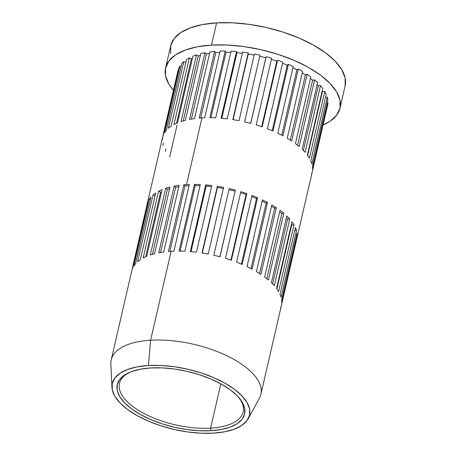 <?xml version="1.0" encoding="UTF-8"?>
<svg xmlns="http://www.w3.org/2000/svg" width="456" height="456" viewBox="0 0 456 456"><rect width="100%" height="100%" fill="white"/><g stroke="black" fill="none" stroke-linecap="round" stroke-linejoin="round"><path stroke-width="0.68" d="M129.447 372.427A63.469 27.822 -167 0 0 135.358 408.308A63.469 27.822 -167 0 0 210.604 428.121L211.1 430.703A65.373 28.66 13 0 1 133.027 409.904A65.373 28.66 13 0 1 128.461 372.871A65.373 28.66 13 0 1 150.748 367.946L140.311 369.206L131.436 371.623L124.465 375.106L119.66 379.517L117.209 384.693L117.209 390.427L119.654 396.509L124.459 402.694L131.431 408.753L140.305 414.447L150.736 419.56L162.336 423.898L174.642 427.289L187.194 429.603L199.506 430.76L211.1 430.703L221.536 429.444L230.411 427.027L237.382 423.544L242.187 419.132L244.638 413.957L244.638 408.223L242.187 402.146L237.388 395.956L230.417 389.903L221.542 384.208L211.105 379.096L199.511 374.758L187.205 371.366L174.654 369.046L162.342 367.895L150.748 367.946A65.373 28.66 13 0 1 239.674 398.544A65.373 28.66 13 0 1 211.1 430.703L210.604 428.121A63.469 27.822 13 0 1 146.707 414.869A63.469 27.822 13 0 1 119.466 383.382A63.469 27.822 13 0 1 129.447 372.427M248.206 418.728L259.401 398.242A76.796 33.664 -167 0 0 231.665 358.182A76.796 33.664 -167 0 0 150.605 340.233L148.405 365.512A70.452 30.883 13 0 1 222.762 381.974A70.452 30.883 13 0 1 248.206 418.728A70.452 30.883 13 0 1 213.442 433.143L200.948 433.2L187.678 431.957L174.158 429.461L160.888 425.801L148.394 421.133L137.148 415.621L127.589 409.482L120.07 402.956L114.895 396.287L112.261 389.737L112.261 383.559L114.901 377.984L120.076 373.225L127.594 369.474L137.159 366.869L148.405 365.512L160.9 365.45L174.163 366.698L187.69 369.195L200.953 372.848L213.454 377.522L224.694 383.034L234.259 389.167L241.771 395.694L246.947 402.363L249.586 408.912L249.586 415.097L246.947 420.671L241.771 425.425L234.253 429.176L224.688 431.786L213.442 433.143A70.452 30.883 13 0 1 111.942 387.264A70.452 30.883 13 0 1 148.405 365.512L150.605 340.233A76.796 33.664 13 0 1 227.926 356.267A76.796 33.664 13 0 1 260.883 394.366L281.415 305.435A76.796 33.664 -167 0 0 281.449 305.281L296.85 238.585A76.796 33.664 13 0 1 296.816 238.739A76.796 33.664 13 0 1 296.776 238.893A76.796 33.664 13 0 0 296.85 238.585L281.449 305.281A76.796 33.664 13 0 1 280.6 307.937M220.835 383.815L210.604 428.121L220.835 383.815M211.476 45.11A89.49 39.227 13 0 1 301.576 63.794A89.49 39.227 13 0 1 339.982 108.192A89.49 39.227 13 0 1 323.082 124.961L330.076 121.216L336.648 115.174L340.005 108.095L340.005 100.24L336.653 91.918L330.081 83.454L320.534 75.16L308.387 67.363L294.103 60.363L278.228 54.429L261.379 49.784L244.199 46.615L227.35 45.036L211.476 45.11L216.606 22.874L211.476 45.11L197.191 46.831L185.039 50.143L175.492 54.908L168.919 60.95L165.562 68.029L165.562 75.884L168.914 84.206L173.428 90.413A89.49 39.227 13 0 1 165.585 67.933A89.49 39.227 13 0 1 211.476 45.11M339.982 108.192L345.112 85.962A89.49 39.227 -167 0 0 306.711 41.559A89.49 39.227 -167 0 0 216.606 22.874A89.49 39.227 -167 0 0 170.721 45.697L165.585 67.933M296.816 238.739L312.212 172.037A76.796 33.664 -167 0 0 312.246 171.883L327.647 105.182A76.796 33.664 -167 0 0 327.978 102.691L312.577 169.393A76.796 33.664 -167 0 0 312.457 166.531L327.853 99.83A76.796 33.664 -167 0 0 327.305 97.185L311.91 163.881A76.796 33.664 -167 0 0 310.815 160.882L326.217 94.187A76.796 33.664 -167 0 0 324.803 91.451L309.402 158.146A76.796 33.664 -167 0 0 307.367 155.086L322.768 88.39A76.796 33.664 -167 0 0 320.522 85.631L305.127 152.332A76.796 33.664 -167 0 0 302.197 149.283L317.593 82.587A76.796 33.664 -167 0 0 314.577 79.874L299.182 146.575A76.796 33.664 -167 0 0 295.431 143.617L310.827 76.916A76.796 33.664 -167 0 0 307.11 74.317L291.715 141.018A76.796 33.664 -167 0 0 287.234 138.225L302.63 71.524A76.796 33.664 -167 0 0 298.304 69.101L282.908 135.802A76.796 33.664 -167 0 0 277.807 133.237L293.208 66.536A76.796 33.664 -167 0 0 288.38 64.353L272.979 131.049A76.796 33.664 -167 0 0 267.387 128.78L282.788 62.079A76.796 33.664 -167 0 0 277.579 60.186L262.177 126.882A76.796 33.664 -167 0 0 256.232 124.961L271.628 58.26A76.796 33.664 -167 0 0 266.161 56.704L250.766 123.405A76.796 33.664 -167 0 0 244.61 121.877L260.005 55.182A76.796 33.664 -167 0 0 254.419 53.996L239.024 120.697A76.796 33.664 -167 0 0 232.805 119.603L248.206 52.907A76.796 33.664 -167 0 0 242.638 52.127L227.242 118.828A76.796 33.664 -167 0 0 221.12 118.195L236.521 51.499A76.796 33.664 -167 0 0 231.106 51.146L215.705 117.842A76.796 33.664 -167 0 0 209.834 117.688L225.23 50.992A76.796 33.664 -167 0 0 220.105 51.066L204.71 117.768A76.796 33.664 -167 0 0 201.934 117.899L186.538 184.6A76.796 33.664 13 0 1 189.308 184.469L173.907 251.165A76.796 33.664 -167 0 0 171.137 251.296L150.605 340.233L171.137 251.296A76.796 33.664 -167 0 0 168.429 251.495L183.825 184.794A76.796 33.664 13 0 1 186.538 184.6L201.934 117.899A76.796 33.664 -167 0 0 199.226 118.093L214.622 51.397A76.796 33.664 -167 0 0 209.914 51.904L194.512 118.606A76.796 33.664 -167 0 0 189.553 119.404L204.955 52.702A76.796 33.664 -167 0 0 200.771 53.631L185.375 120.327A76.796 33.664 -167 0 0 181.066 121.581L196.462 54.88A76.796 33.664 -167 0 0 192.916 56.202L177.515 122.903A76.796 33.664 -167 0 0 173.958 124.579L189.36 57.878A76.796 33.664 -167 0 0 186.532 59.559L171.131 126.261A76.796 33.664 -167 0 0 168.418 128.318L183.819 61.617A76.796 33.664 -167 0 0 181.779 63.623L166.377 130.319A76.796 33.664 -167 0 0 164.576 132.707L179.972 66.006A76.796 33.664 -167 0 0 178.775 68.286L163.373 134.982A76.796 33.664 -167 0 0 162.558 137.484L147.157 204.185A76.796 33.664 13 0 1 147.978 201.683L132.576 268.385A76.796 33.664 -167 0 0 131.761 270.887L111.23 359.818A76.796 33.664 13 0 1 150.605 340.233A76.796 33.664 -167 0 0 110.865 363.945L111.942 387.264M283.78 213.271L268.385 279.973A76.796 33.664 -167 0 0 264.628 277.014L280.03 210.319A76.796 33.664 13 0 1 283.78 213.271L268.385 279.973A76.796 33.664 13 0 0 264.628 277.014L280.03 210.319A76.796 33.664 13 0 1 283.78 213.271L281.848 213.585L266.817 278.69L281.848 213.585L283.78 213.271M267.507 202.498L252.111 269.2A76.796 33.664 -167 0 0 247.01 266.635L262.411 199.933A76.796 33.664 13 0 1 267.507 202.498L252.111 269.2A76.796 33.664 13 0 0 247.01 266.635L262.411 199.933A76.796 33.664 13 0 1 267.507 202.498L266.122 203.154L251.011 268.624L266.122 203.154L267.507 202.498M246.781 193.583L231.38 260.285A76.796 33.664 -167 0 0 225.435 258.358L240.831 191.662A76.796 33.664 13 0 1 246.781 193.583L231.38 260.285A76.796 33.664 13 0 0 225.435 258.358L240.831 191.662A76.796 33.664 13 0 1 246.781 193.583L246.075 194.512L230.93 260.131L246.075 194.512L246.781 193.583M223.622 187.393L208.227 254.095A76.796 33.664 -167 0 0 202.008 253.006L217.409 186.304A76.796 33.664 13 0 1 223.622 187.393L208.227 254.095A76.796 33.664 13 0 0 202.008 253.006L217.409 186.304L217.455 187.422L202.304 253.051L217.455 187.422L223.377 188.459L217.455 187.422L217.409 186.304A76.796 33.664 13 0 1 223.622 187.393M200.309 184.543L184.908 251.245A76.796 33.664 -167 0 0 179.037 251.091L194.433 184.389A76.796 33.664 13 0 1 200.309 184.543L184.908 251.245A76.796 33.664 13 0 0 179.037 251.091L194.433 184.389L195.231 185.581L180.103 251.096L195.231 185.581L200.036 185.706L195.231 185.581L194.433 184.389A76.796 33.664 13 0 1 200.309 184.543M297.181 236.088L281.779 302.79A76.796 33.664 -167 0 0 281.66 299.928L297.055 233.227A76.796 33.664 13 0 1 297.181 236.088L281.779 302.79A76.796 33.664 13 0 0 281.66 299.928L297.055 233.227A76.796 33.664 13 0 1 297.181 236.088L296.428 235.957L297.181 236.088M294.006 224.848L278.605 291.549A76.796 33.664 -167 0 0 276.57 288.488L291.971 221.787A76.796 33.664 13 0 1 294.006 224.848L278.605 291.549A76.796 33.664 13 0 0 276.57 288.488L291.971 221.787A76.796 33.664 13 0 1 294.006 224.848L291.715 224.791L276.906 288.944L291.715 224.791L294.006 224.848M289.725 219.028L274.33 285.73A76.796 33.664 -167 0 0 271.4 282.686L286.795 215.984A76.796 33.664 13 0 1 289.725 219.028L274.33 285.73A76.796 33.664 13 0 0 271.4 282.686L286.795 215.984A76.796 33.664 13 0 1 289.725 219.028L287.594 219.159L272.642 283.917L287.594 219.159L289.725 219.028M296.508 230.582L281.113 297.283A76.796 33.664 -167 0 0 280.018 294.285L295.42 227.584A76.796 33.664 13 0 1 296.508 230.582L281.113 297.283A76.796 33.664 13 0 0 280.018 294.285L295.42 227.584A76.796 33.664 13 0 1 296.508 230.582L294.764 230.4L296.508 230.582M211.84 185.529L196.439 252.225A76.796 33.664 -167 0 0 190.323 251.598L205.724 184.897A76.796 33.664 13 0 1 211.84 185.529L196.439 252.225A76.796 33.664 13 0 0 190.323 251.598L205.724 184.897L206.146 186.065L191.007 251.655L206.146 186.065L211.59 186.624L206.146 186.065L205.724 184.897A76.796 33.664 13 0 1 211.84 185.529M235.364 190.106L219.969 256.802A76.796 33.664 -167 0 0 213.813 255.274L229.208 188.579A76.796 33.664 13 0 1 235.364 190.106L219.969 256.802A76.796 33.664 13 0 0 213.813 255.274L229.208 188.579A76.796 33.664 13 0 1 235.364 190.106L219.877 256.779L235.364 190.106M257.583 197.75L242.182 264.451A76.796 33.664 -167 0 0 236.59 262.177L251.991 195.476A76.796 33.664 13 0 1 257.583 197.75L242.182 264.451A76.796 33.664 13 0 0 236.59 262.177L251.991 195.476A76.796 33.664 13 0 1 257.583 197.75L256.523 198.554L241.389 264.109L256.523 198.554L257.583 197.75M276.313 207.719L260.912 274.415A76.796 33.664 -167 0 0 256.432 271.622L271.833 204.921A76.796 33.664 13 0 1 276.313 207.719L260.912 274.415A76.796 33.664 13 0 0 256.432 271.622L271.833 204.921A76.796 33.664 13 0 1 276.313 207.719L274.632 208.204L259.555 273.532L274.632 208.204L276.313 207.719M162.592 137.33L177.92 70.942L162.592 137.33M169.974 187.028L154.578 253.73A76.796 33.664 -167 0 0 150.269 254.978L165.665 188.282A76.796 33.664 13 0 1 169.974 187.028L154.578 253.73A76.796 33.664 13 0 0 150.269 254.978L165.665 188.282L167.415 189.371L152.418 254.311L167.415 189.371L169.581 188.738L167.415 189.371L165.665 188.282A76.796 33.664 13 0 1 169.974 187.028M155.73 192.962L140.334 259.658A76.796 33.664 -167 0 0 137.621 261.715L153.016 195.014A76.796 33.664 13 0 1 155.73 192.962L140.334 259.658A76.796 33.664 13 0 0 137.621 261.715L153.016 195.014L155.069 195.846L153.016 195.014A76.796 33.664 13 0 1 155.73 192.962M131.727 271.041A76.796 33.664 13 0 1 132.576 268.385L147.978 201.683A76.796 33.664 13 0 0 147.123 204.339L131.795 270.733L147.123 204.339A76.796 33.664 13 0 1 147.157 204.185M150.982 197.02L135.58 263.722A76.796 33.664 -167 0 0 133.773 266.104L149.175 199.409A76.796 33.664 13 0 1 150.982 197.02L135.58 263.722A76.796 33.664 13 0 0 133.773 266.104L149.175 199.409L150.343 199.785L149.175 199.409A76.796 33.664 13 0 1 150.982 197.02M162.114 189.605L146.718 256.3A76.796 33.664 -167 0 0 143.161 257.976L158.563 191.275A76.796 33.664 13 0 1 162.114 189.605L146.718 256.3A76.796 33.664 13 0 0 143.161 257.976L158.563 191.275L160.546 192.278L145.663 256.756L160.546 192.278L161.612 191.776L160.546 192.278L158.563 191.275A76.796 33.664 13 0 1 162.114 189.605M179.111 185.301L163.715 252.003A76.796 33.664 -167 0 0 158.756 252.801L174.158 186.105A76.796 33.664 13 0 1 179.111 185.301L163.715 252.003A76.796 33.664 13 0 0 158.756 252.801L174.158 186.105L175.617 187.256L160.563 252.476L175.617 187.256L178.78 186.743L175.617 187.256L174.158 186.105A76.796 33.664 13 0 1 179.111 185.301M162.524 137.638A76.796 33.664 -167 0 1 163.373 134.982L178.775 68.286A76.796 33.664 -167 0 1 179.972 66.006L181.14 66.382L179.972 66.006L164.576 132.707A76.796 33.664 -167 0 1 166.377 130.319L181.779 63.623A76.796 33.664 -167 0 1 183.819 61.617L185.866 62.449L183.819 61.617L168.418 128.318A76.796 33.664 -167 0 1 171.131 126.261L186.532 59.559A76.796 33.664 -167 0 1 189.36 57.878L191.4 58.904L176.523 123.331L191.4 58.904L192.398 58.431L191.4 58.904L189.36 57.878L173.958 124.579A76.796 33.664 -167 0 1 177.515 122.903L192.916 56.202A76.796 33.664 -167 0 1 196.462 54.88L198.257 56.002L183.272 120.897L198.257 56.002L200.366 55.387L198.257 56.002L196.462 54.88L181.066 121.581A76.796 33.664 -167 0 1 185.375 120.327L200.771 53.631A76.796 33.664 -167 0 1 204.955 52.702L206.454 53.888L191.406 119.067L206.454 53.888L209.572 53.386L206.454 53.888L204.955 52.702L189.553 119.404A76.796 33.664 -167 0 1 194.512 118.606L209.914 51.904A76.796 33.664 -167 0 1 214.622 51.397L215.796 52.611L200.703 117.979L215.796 52.611L219.803 52.377L215.796 52.611L214.622 51.397L199.226 118.093A76.796 33.664 -167 0 1 201.934 117.899A76.796 33.664 -167 0 1 204.71 117.768L220.105 51.066A76.796 33.664 -167 0 1 225.23 50.992L226.045 52.212L210.928 117.699L226.045 52.212L230.827 52.337L226.045 52.212L225.23 50.992L209.834 117.688A76.796 33.664 -167 0 1 215.705 117.842L231.106 51.146A76.796 33.664 -167 0 1 236.521 51.499L236.955 52.697L221.821 118.258L236.955 52.697L242.375 53.255L236.955 52.697L236.521 51.499L221.12 118.195A76.796 33.664 -167 0 1 227.242 118.828L242.638 52.127A76.796 33.664 -167 0 1 248.206 52.907L248.258 54.053L233.107 119.654L248.258 54.053L254.169 55.09L248.258 54.053L248.206 52.907L232.805 119.603A76.796 33.664 -167 0 1 239.024 120.697L254.419 53.996A76.796 33.664 -167 0 1 260.005 55.182L244.61 121.877A76.796 33.664 -167 0 1 250.766 123.405L266.161 56.704A76.796 33.664 -167 0 1 271.628 58.26L256.232 124.961A76.796 33.664 -167 0 1 262.177 126.882L277.579 60.186A76.796 33.664 -167 0 1 282.788 62.079L267.387 128.78A76.796 33.664 -167 0 1 272.979 131.049L288.38 64.353A76.796 33.664 -167 0 1 293.208 66.536L277.807 133.237A76.796 33.664 -167 0 1 282.908 135.802L298.304 69.101A76.796 33.664 -167 0 1 302.63 71.524L287.234 138.225A76.796 33.664 -167 0 1 291.715 141.018L307.11 74.317A76.796 33.664 -167 0 1 310.827 76.916L295.431 143.617A76.796 33.664 -167 0 1 299.182 146.575L314.577 79.874A76.796 33.664 -167 0 1 317.593 82.587L302.197 149.283A76.796 33.664 -167 0 1 305.127 152.332L320.522 85.631L318.334 85.762L317.148 84.531L318.334 85.762L303.394 150.469L318.334 85.762L320.522 85.631A76.796 33.664 -167 0 1 322.768 88.39L307.367 155.086A76.796 33.664 -167 0 1 309.402 158.146L324.803 91.451L322.455 91.388L322.17 90.966L322.455 91.388L307.657 155.485L322.455 91.388L324.803 91.451A76.796 33.664 -167 0 1 326.217 94.187L310.815 160.882A76.796 33.664 -167 0 1 311.91 163.881L327.305 97.185L325.561 97.003L327.305 97.185A76.796 33.664 -167 0 1 327.853 99.83L312.457 166.531A76.796 33.664 -167 0 1 312.577 169.393L327.978 102.691L327.226 102.56L327.978 102.691A76.796 33.664 -167 0 1 327.647 105.182L312.246 171.883A76.796 33.664 -167 0 1 311.397 174.54M314.577 79.874L312.594 80.193L310.462 78.512L312.594 80.193L297.574 145.259L312.594 80.193L314.577 79.874M307.11 74.317L305.389 74.818L302.311 72.903L305.389 74.818L290.312 140.112L305.389 74.818L307.11 74.317M298.304 69.101L296.885 69.774L292.917 67.779L296.885 69.774L281.779 135.21L296.885 69.774L298.304 69.101M288.38 64.353L287.291 65.174L282.52 63.236L287.291 65.174L272.164 130.701L287.291 65.174L288.38 64.353M277.579 60.186L276.855 61.138L271.371 59.365L276.855 61.138L261.715 126.728L276.855 61.138L277.579 60.186M266.161 56.704L265.825 57.769L259.755 56.265L265.825 57.769L250.675 123.382L266.161 56.704M170.698 53.648L170.698 45.799L174.049 38.714L180.627 32.672L190.175 27.907L202.321 24.601L216.606 22.874L232.48 22.8L249.335 24.379L266.515 27.554L283.364 32.194L299.239 38.133L313.523 45.133L325.669 52.924L335.211 61.218L341.789 69.688L345.135 78.004L345.135 85.859M238.984 397.712A63.469 27.822 13 0 1 243.151 411.933A63.469 27.822 13 0 1 210.604 428.121A63.469 27.822 -167 0 0 238.984 397.717M162.194 140.134L162.752 137.695M162.86 145.641L163.43 143.19M165.368 151.375L165.95 148.844M169.643 157.189L177.053 125.109M286.362 217.877L287.594 219.159L286.362 217.877M291.39 224.295L291.715 224.791L291.39 224.295M184.965 185.98L169.871 251.381L184.965 185.98L189.012 185.74L184.965 185.98L183.825 184.794L184.965 185.98M168.429 251.495L183.825 184.794A76.796 33.664 13 0 1 186.538 184.6A76.796 33.664 13 0 1 189.308 184.469L173.907 251.165A76.796 33.664 13 0 0 171.137 251.296A76.796 33.664 13 0 0 168.429 251.495M228.963 189.633L235.034 191.138L228.963 189.633M240.58 192.74L246.075 194.512L240.58 192.74M251.729 196.604L256.523 198.554L251.729 196.604M262.132 201.142L266.122 203.154L262.132 201.142M271.525 206.266L274.632 208.204L271.525 206.266M279.67 211.869L281.848 213.585L279.67 211.869"/></g></svg>
